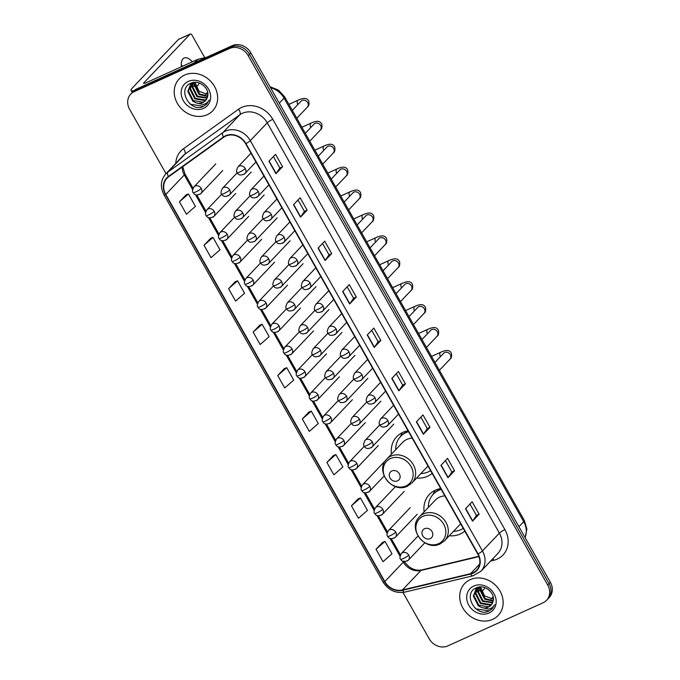 <?xml version="1.0" encoding="UTF-8"?>
<svg xmlns="http://www.w3.org/2000/svg" width="680" height="680" viewBox="0 0 680 680"><rect width="100%" height="100%" fill="white"/><g stroke="black" fill="none" stroke-linecap="round" stroke-linejoin="round"><path stroke-width="1.02" d="M440.716 488.554A25.543 22.142 -136.5 0 0 435.481 490.135A25.543 22.142 -136.5 0 0 429.369 494.471A25.543 22.142 -136.5 0 0 424.116 511.896M449.276 535.789A25.543 22.142 -136.5 0 0 460.292 533.987A25.543 22.142 -136.5 0 0 464.814 531.148M408.051 430.814A25.543 22.142 -136.5 0 0 402.815 432.395A25.543 22.142 -136.5 0 0 396.695 436.73A25.543 22.142 -136.5 0 0 391.45 454.155M416.611 478.048A25.543 22.142 -136.5 0 0 427.618 476.238A25.543 22.142 -136.5 0 0 432.14 473.408M402.968 592.45L429.173 638.766A14.459 12.529 -136.5 0 0 447.814 645.915L543.125 602.744A14.459 12.529 -136.5 0 0 546.584 600.287L549.227 597.508A14.459 12.529 -136.5 0 0 550.366 582.284L250.826 52.836A14.459 12.529 -136.5 0 0 232.186 45.696L136.875 88.859A14.459 12.529 -136.5 0 0 133.416 91.316L132.09 92.709A14.459 12.529 -136.5 0 1 135.558 90.253A14.459 12.529 -136.5 0 0 132.09 92.709L130.772 94.103A14.459 12.529 -136.5 0 0 129.633 109.327L166.022 173.646M546.584 600.287A14.459 12.529 -136.5 0 0 547.723 585.072L248.175 55.624A14.459 12.529 -136.5 0 0 229.534 48.484L230.86 47.09L135.558 90.253L230.86 47.09A14.459 12.529 -136.5 0 1 249.5 54.23A14.459 12.529 -136.5 0 0 230.86 47.09L232.186 45.696M547.723 585.072L549.049 583.678L249.5 54.23L549.049 583.678A14.459 12.529 -136.5 0 1 547.91 598.902A14.459 12.529 -136.5 0 0 549.049 583.678L550.366 582.284M184.688 75.029A23.128 20.052 -136.5 0 0 179.155 78.957A23.128 20.052 -136.5 0 0 179.486 106.53A23.128 20.052 -136.5 0 0 207.154 114.742A23.128 20.052 -136.5 0 0 212.695 110.814A23.128 20.052 -136.5 0 0 212.364 83.232A23.128 20.052 -136.5 0 0 184.688 75.029A23.128 20.052 -136.5 0 0 179.155 78.957A23.128 20.052 -136.5 0 0 179.486 106.53A23.128 20.052 -136.5 0 0 207.154 114.742A23.128 20.052 -136.5 0 0 212.695 110.814A23.128 20.052 -136.5 0 0 212.364 83.232A23.128 20.052 -136.5 0 0 184.688 75.029M470.194 579.658A23.128 20.052 -136.5 0 0 464.652 583.585A23.128 20.052 -136.5 0 0 464.992 611.159A23.128 20.052 -136.5 0 0 492.66 619.361A23.128 20.052 -136.5 0 0 498.202 615.442A23.128 20.052 -136.5 0 0 497.862 587.86A23.128 20.052 -136.5 0 0 470.194 579.658A23.128 20.052 -136.5 0 0 464.652 583.585A23.128 20.052 -136.5 0 0 464.992 611.159A23.128 20.052 -136.5 0 0 492.66 619.361A23.128 20.052 -136.5 0 0 498.202 615.442A23.128 20.052 -136.5 0 0 497.862 587.86A23.128 20.052 -136.5 0 0 470.194 579.658M225.734 136.102A15.419 13.37 43.5 0 1 245.616 143.718L477.768 554.038A15.419 13.37 43.5 0 1 476.552 570.274A15.419 13.37 43.5 0 1 470.594 573.665L402.433 589.968A15.419 13.37 43.5 0 1 384.812 581.578L165.784 194.446A15.419 13.37 43.5 0 1 166.999 178.211A15.419 13.37 43.5 0 1 168.657 176.774L223.695 137.275A15.419 13.37 43.5 0 1 225.734 136.102M225.548 135.77A15.81 13.702 -136.5 0 0 223.456 136.977L168.419 176.469A15.81 13.702 -136.5 0 0 165.478 194.59L384.498 581.715A15.81 13.702 -136.5 0 0 402.56 590.325L470.721 574.013A15.81 13.702 -136.5 0 0 478.074 553.902L245.93 143.582A15.81 13.702 -136.5 0 0 225.548 135.77M469.99 504.024L476.442 515.432L472.71 520.931A3.859 0.637 150.5 0 1 472.532 521.152L479.145 514.182L472.124 501.772L465.511 508.742L472.532 521.152M476.433 515.414L479.145 514.182M445.417 460.598L451.868 471.996L448.137 477.504A3.859 0.637 150.5 0 1 447.958 477.717L454.571 470.756L447.55 458.346L440.938 465.315L447.958 477.717M451.86 471.979L454.571 470.756M429.998 427.32L427.286 428.553L423.563 434.07A3.859 0.637 150.5 0 1 423.385 434.291L429.998 427.32L422.977 414.911L416.364 421.88L423.385 434.291M405.433 383.894L402.713 385.118L398.999 390.635A3.859 0.637 150.5 0 1 398.811 390.855L405.433 383.894L398.412 371.484L391.791 378.454L398.811 390.855M273.411 156.578L279.863 167.986L276.131 173.485A3.859 0.637 150.5 0 1 275.952 173.706L282.565 166.736L275.545 154.326L268.931 161.296L275.952 173.706M279.854 167.969L282.565 166.736M307.139 210.171L304.427 211.395L300.704 216.911A3.859 0.637 150.5 0 1 300.526 217.132L307.139 210.171L300.118 197.761L293.505 204.722L300.526 217.132M331.712 253.598L329.001 254.83L325.278 260.346A3.859 0.637 150.5 0 1 325.1 260.567L331.712 253.598L324.692 241.188L318.078 248.157L325.1 260.567M347.131 286.866L353.583 298.274L349.851 303.773A3.859 0.637 150.5 0 1 349.664 303.994L356.286 297.032L349.265 284.623L342.644 291.584L349.664 303.994M353.575 298.256L356.286 297.032M371.697 330.301L378.156 341.708L374.425 347.208A3.859 0.637 150.5 0 1 374.238 347.429L380.859 340.459L373.839 328.049L367.217 335.019L374.238 347.429M378.139 341.692L380.859 340.459M229.534 48.484L134.232 91.647A14.459 12.529 -136.5 0 0 130.772 94.103M333.506 455.481L326.868 462.417L333.888 474.827L342.865 466.947L335.852 454.537L333.421 455.523M358.079 498.916L351.441 505.852L358.462 518.254L367.438 510.383L360.417 497.973L357.995 498.95M382.653 542.342L376.014 549.279L383.036 561.688L392.012 553.809L384.99 541.399L382.568 542.385M259.794 325.193L253.155 332.12L260.176 344.53L269.152 336.651L262.131 324.25L259.709 325.227M235.221 281.758L228.582 288.694L235.603 301.104L244.579 293.225L237.558 280.815L235.135 281.792M210.647 238.331L204.008 245.259L211.03 257.669L220.005 249.79L212.984 237.388L210.562 238.365M186.073 194.896L179.435 201.832L186.456 214.243L195.432 206.363L188.419 193.953L185.988 194.93M308.933 412.054L302.302 418.982L309.324 431.392L318.3 423.512L311.278 411.111L308.848 412.089M277.729 375.555L284.75 387.966L293.726 380.086L286.705 367.676L284.274 368.653L277.729 375.555L286.705 367.676M329.01 254.847L322.558 243.44M304.436 211.412L297.984 200.005M402.721 385.135L396.27 373.736M427.295 428.57L420.844 417.163M253.155 332.12L262.131 324.25M228.582 288.694L237.558 280.815M204.008 245.259L212.984 237.388M179.435 201.832L188.419 193.953M302.302 418.982L311.278 411.111M326.868 462.417L335.852 454.537M351.441 505.852L360.417 497.973M376.014 549.279L384.99 541.399M207.604 96.543L199.061 94.495L194.123 84.779L194.42 82.433M207.697 96.076L199.58 93.942L194.642 84.227L194.837 82.322M207.077 98.201L196.953 96.704L192.015 86.989L192.865 83.053M207.238 97.809L197.481 96.152L192.542 86.436L193.231 82.875M206.304 99.62L204.731 100.529L194.854 98.915L189.916 89.199L191.531 83.886M191.751 83.572L192.491 82.688M206.516 99.288L205.258 99.968L195.381 98.362L190.442 88.647L191.845 83.657M192.057 83.334L192.576 82.628M196.01 102.85A10.889 9.443 -136.5 0 0 202.869 102.493A10.889 9.443 -136.5 0 0 205.479 100.64A10.889 9.443 -136.5 0 0 207.655 96.271C209.873 88.153 198.823 79.39 191.123 83.096C176.783 88.417 189.448 112.2 202.674 106.811L206.737 104.116L209.177 100.045C207.885 102.425 205.862 103.904 203.099 104.474L196.01 102.85L192.755 101.133L187.816 91.409L190.383 84.898L194.769 82.331M205.564 100.547L203.158 102.187L193.281 100.581L188.343 90.856L190.655 84.626M190.383 84.898L193.494 82.45M207.868 94.579L199.002 91.239L194.956 82.322M188.292 81.396A15.708 13.617 -136.5 0 0 183.294 100.606A15.708 13.617 -136.5 0 0 203.549 108.366A15.708 13.617 -136.5 0 0 208.556 89.165A15.708 13.617 -136.5 0 0 188.292 81.396M206.814 104.048L203.583 106.275L190.595 104.286L189.703 103.581M181.262 64.931A15.419 7.25 -114.4 0 1 182.537 66.24M192.372 61.786A15.419 7.25 65.6 0 0 184.059 58.038A15.419 7.25 65.6 0 0 181.398 66.759M134.232 90.542A19.278 3.188 150.5 0 1 131.061 90.457A19.278 3.188 150.5 0 1 132.345 87.984L178.492 39.389A2.405 1.131 -114.4 0 1 178.67 39.261A2.405 1.131 -114.4 0 1 178.882 39.219M204.765 57.681L192.117 35.326A2.405 1.131 65.6 0 0 190.29 34A2.405 1.131 65.6 0 0 190.119 34.127L143.964 82.722A4.819 0.799 -29.5 0 0 143.642 83.343A4.819 0.799 -29.5 0 0 146.183 82.713L197.54 59.449A2.405 2.091 43.5 0 1 197.897 59.33L206.78 57.205M190.383 84.243A15.419 7.25 65.6 0 0 190.74 84.532A15.419 7.25 65.6 0 0 191.02 84.745M191.216 84.889A15.419 7.25 65.6 0 0 192.143 85.484M192.746 85.808A15.419 7.25 65.6 0 0 194.216 86.326M194.845 86.428A15.419 7.25 65.6 0 0 196.783 86.13A15.419 7.25 65.6 0 0 199.172 82.985M207.655 92.225L205.479 94.511M397.511 480.879A5.78 5.015 -136.5 0 0 399.355 473.815A5.78 5.015 -136.5 0 0 391.892 470.951A5.78 5.015 -136.5 0 0 390.056 478.023A5.78 5.015 -136.5 0 0 397.511 480.879M412.199 438.158A17.349 15.037 -136.5 0 0 406.793 439.433A17.349 15.037 -136.5 0 0 402.637 442.374L386.784 459.068A17.349 15.037 -136.5 0 1 390.932 456.127A17.349 15.037 -136.5 0 1 411.689 462.281A17.349 15.037 -136.5 0 1 411.935 482.962L427.796 466.267A17.349 15.037 -136.5 0 0 427.992 466.063M420.869 473.56A22.89 19.839 -136.5 0 0 428.315 471.877A22.89 19.839 -136.5 0 0 430.584 470.645M408.536 431.673A22.89 19.839 -136.5 0 0 406.087 432.582A22.89 19.839 -136.5 0 0 400.605 436.466A22.89 19.839 -136.5 0 0 395.709 449.667M408.306 431.264A22.89 19.839 -136.5 0 0 406.75 431.885A22.89 19.839 -136.5 0 0 401.268 435.769L400.605 436.466M402.381 432.599L400.163 436.951L402.288 432.726A25.058 21.726 43.5 0 1 402.348 432.616M407.005 431.774L406.623 431.103M430.185 538.628A5.78 5.015 -136.5 0 0 432.021 531.556A5.78 5.015 -136.5 0 0 424.567 528.7A5.78 5.015 -136.5 0 0 422.722 535.763A5.78 5.015 -136.5 0 0 430.185 538.628M444.873 495.898A17.349 15.037 -136.5 0 0 439.458 497.173A17.349 15.037 -136.5 0 0 435.31 500.114L419.45 516.808A17.349 15.037 -136.5 0 1 423.606 513.867A17.349 15.037 -136.5 0 1 444.354 520.021A17.349 15.037 -136.5 0 1 444.61 540.702L460.462 524.008A17.349 15.037 -136.5 0 0 460.658 523.804M453.535 531.301A22.89 19.839 -136.5 0 0 460.989 529.618A22.89 19.839 -136.5 0 0 463.25 528.394M441.201 489.421A22.89 19.839 -136.5 0 0 438.753 490.322A22.89 19.839 -136.5 0 0 433.271 494.207A22.89 19.839 -136.5 0 0 428.375 507.408M440.971 489.005A22.89 19.839 -136.5 0 0 439.416 489.625A22.89 19.839 -136.5 0 0 433.933 493.51L433.271 494.207M435.047 490.339L432.837 494.692L434.962 490.467A25.058 21.726 43.5 0 1 435.013 490.356M439.671 489.515L439.297 488.844M475.889 588.871A15.419 7.25 65.6 0 0 476.238 589.16A15.419 7.25 65.6 0 0 476.519 589.373M476.714 589.517A15.419 7.25 65.6 0 0 477.649 590.112M478.252 590.435A15.419 7.25 65.6 0 0 479.714 590.954M480.352 591.056A15.419 7.25 65.6 0 0 482.29 590.759A15.419 7.25 65.6 0 0 484.679 587.613M493.162 596.853L490.986 599.139M493.111 601.171L484.56 599.123L479.621 589.407L479.918 587.053M493.204 600.703L485.087 598.57L480.148 588.854L480.344 586.95M492.583 602.828L482.46 601.332L477.521 591.617L478.371 587.682M492.737 602.438L482.987 600.78L478.048 591.064L478.737 587.503M491.802 604.248L490.238 605.149L480.361 603.542L475.422 593.827L477.037 588.514M477.258 588.192L477.989 587.316M492.022 603.917L490.764 604.596L480.887 602.99L475.949 593.274L477.351 588.285M477.555 587.953L478.083 587.256M481.508 607.478A10.889 9.443 -136.5 0 0 488.376 607.112A10.889 9.443 -136.5 0 0 490.977 605.268A10.889 9.443 -136.5 0 0 493.162 600.899C495.38 592.781 484.33 584.018 476.629 587.724C462.281 593.037 474.954 616.828 488.172 611.431L492.243 608.744L494.675 604.673C493.391 607.053 491.368 608.532 488.606 609.101L481.508 607.478L478.261 605.752L473.322 596.037L475.889 589.526L480.275 586.959M491.07 605.174L488.665 606.815L478.788 605.2L473.85 595.485L476.162 589.254M475.889 589.526L479 587.078M493.374 599.207L484.5 595.858L480.462 586.95M473.798 586.024A15.708 13.617 -136.5 0 0 468.8 605.234A15.708 13.617 -136.5 0 0 489.056 612.994A15.708 13.617 -136.5 0 0 494.062 593.793A15.708 13.617 -136.5 0 0 473.798 586.024M492.312 608.677L489.09 610.895L476.102 608.914L475.21 608.209M525.071 537.557A19.278 16.711 -136.5 0 0 523.702 521.696L284.061 98.141A19.278 16.711 -136.5 0 0 270.589 87.763M279.293 103.165L284.061 98.141A9.639 1.598 -29.5 0 0 284.699 96.909L524.34 520.463L526.873 529.065L525.147 537.702M136.875 88.859L134.232 91.647M250.826 52.836L248.175 55.624M524.34 520.463A9.639 1.598 -29.5 0 1 523.702 521.696L518.933 526.719M175.755 163.395A24.098 20.884 43.5 0 1 183.481 148.742L238.519 109.242A24.098 20.884 43.5 0 1 272.774 119.314L504.917 529.635A4.819 0.799 -29.5 0 0 499.392 533.129L267.249 122.808A19.278 16.711 -136.5 0 0 242.386 113.279A19.278 16.711 -136.5 0 0 239.836 114.75L184.798 154.249A19.278 16.711 -136.5 0 0 182.733 156.052L165.793 173.885A19.278 16.711 43.5 0 1 167.858 172.091A4.819 2.372 54.3 0 0 168.419 176.469M504.917 529.635A24.098 20.884 43.5 0 1 497.25 559.087A24.098 20.884 43.5 0 1 493.706 560.294L490.646 561.025M497.87 553.418A19.278 16.711 -136.5 0 0 499.392 533.129L482.452 550.962A19.278 16.711 43.5 0 1 480.93 571.26L497.87 553.418M183.481 148.742A4.819 2.372 -125.7 0 1 184.798 154.249L167.858 172.091L222.895 132.591A19.278 16.711 43.5 0 1 225.446 131.121A19.278 16.711 43.5 0 1 250.308 140.641A4.819 0.799 150.5 0 1 245.93 143.582M223.456 136.977A4.819 2.372 54.3 0 1 222.895 132.591L239.836 114.75A4.819 2.372 -125.7 0 0 238.519 109.242M165.793 173.885C160.624 180.038 160.012 187.008 163.956 194.803A4.819 0.799 -29.5 0 0 165.478 194.59M384.498 581.715A4.819 0.799 150.5 0 1 382.976 581.927C388.356 590.215 395.632 593.615 404.812 592.11L472.974 575.807L480.93 571.26M402.56 590.325A4.819 2.091 76.5 0 0 404.812 592.11M470.721 574.013A4.819 2.091 76.5 0 0 472.974 575.807M478.074 553.902A4.819 0.799 -29.5 0 0 482.452 550.962L250.308 140.641L267.249 122.808A4.819 0.799 -29.5 0 1 272.774 119.314M492.898 558.663A4.819 2.091 -103.5 0 1 493.706 560.294M384.812 581.578L403.342 562.071A15.419 13.37 -136.5 0 0 420.954 570.461L478.941 556.588M402.433 589.968L420.954 570.461A8.67 3.765 -103.5 0 1 421.88 569.908L478.822 556.283M470.594 573.665L479.629 564.154M182.231 167.033A15.419 13.37 -136.5 0 0 184.314 174.939L192.619 189.626M165.784 194.446L184.314 174.939A8.67 1.436 -29.5 0 0 184.892 173.825L193.026 188.207M195.449 194.624L205.589 212.543M208.411 217.532L218.552 235.458M221.374 240.448L231.514 258.375M234.345 263.364L244.477 281.291M247.307 286.28L257.448 304.198M260.27 309.196L270.411 327.114M273.232 332.112L283.373 350.03M286.203 355.028L296.335 372.946M299.166 377.944L309.306 395.862M312.128 400.851L322.269 418.778M325.091 423.767L335.231 441.694M338.062 446.683L348.194 464.61M351.024 469.6L361.165 487.517M363.987 492.515L374.127 510.433M376.95 515.432L387.09 533.35M389.921 538.347L400.052 556.265M402.883 561.263L403.342 562.071A8.67 1.436 -29.5 0 0 403.758 561.553M374.425 347.208L367.412 334.815M349.851 303.773L342.839 291.389M325.278 260.346L318.265 247.953M300.704 216.911L293.692 204.527M276.131 173.485L269.127 161.092M398.999 390.635L391.986 378.25M423.563 434.07L416.559 421.676M448.137 477.504L441.125 465.112M472.71 520.931L465.698 508.538M144.339 83.385L143.964 82.722M194.31 62.849L197.54 59.449M190.119 34.127L178.492 39.389M197.897 59.33L194.726 62.662M405.926 485.928A15.938 13.812 -136.5 0 0 411 466.446A15.938 13.812 -136.5 0 0 390.447 458.567A15.938 13.812 -136.5 0 0 385.381 478.048A15.938 13.812 -136.5 0 0 405.926 485.928M438.6 543.668A15.938 13.812 -136.5 0 0 443.675 524.187A15.938 13.812 -136.5 0 0 423.122 516.307A15.938 13.812 -136.5 0 0 418.047 535.798A15.938 13.812 -136.5 0 0 438.6 543.668M245.284 168.53A4.819 4.173 -136.5 0 0 239.071 166.149A4.819 4.173 -136.5 0 0 237.924 166.965C236.343 170.195 236.113 172.1 237.218 172.652A4.819 0.799 -29.5 0 0 239.759 172.023A4.819 0.799 150.5 0 0 245.284 168.53A4.819 4.173 -136.5 0 1 244.91 173.604C241.145 175.729 238.578 175.415 237.218 172.652M296.795 118.269L307.351 107.151A4.335 3.757 -136.5 0 0 307.819 102.825A4.335 3.757 -136.5 0 0 302.107 100.445A4.335 3.757 -136.5 0 0 301.061 101.175L301.113 101.124M297.755 104.66A4.335 2.04 -114.4 0 1 297.984 100.24C305.609 96.755 307.462 98.957 308.762 101.048C309.324 104.227 308.856 106.267 307.351 107.151M243.754 174.42A4.819 4.173 -136.5 0 0 244.91 173.604L255.944 161.976M258.255 191.445A4.819 4.173 -136.5 0 0 252.042 189.057A4.819 4.173 -136.5 0 0 250.886 189.881C249.314 193.112 249.075 195.016 250.18 195.568A4.819 0.799 -29.5 0 0 252.722 194.939A4.819 0.799 150.5 0 0 258.255 191.445A4.819 4.173 -136.5 0 1 257.873 196.52C254.107 198.636 251.541 198.322 250.18 195.568M309.757 141.185L320.322 130.067A4.335 3.757 -136.5 0 0 320.79 125.732A4.335 3.757 -136.5 0 0 315.07 123.352A4.335 3.757 -136.5 0 0 314.032 124.092L314.075 124.041M310.718 127.576A4.335 2.04 -114.4 0 1 310.947 123.156C318.572 119.671 320.425 121.865 321.725 123.964C322.286 127.143 321.819 129.183 320.322 130.067M256.717 197.336A4.819 4.173 -136.5 0 0 257.873 196.52L268.914 184.892M271.218 214.362A4.819 4.173 -136.5 0 0 265.004 211.973A4.819 4.173 -136.5 0 0 263.849 212.797C262.276 216.028 262.038 217.923 263.151 218.484A4.819 0.799 -29.5 0 0 265.693 217.855A4.819 0.799 150.5 0 0 271.218 214.362A4.819 4.173 -136.5 0 1 270.835 219.427C267.07 221.552 264.512 221.238 263.151 218.484M322.719 164.101L333.285 152.983A4.335 3.757 -136.5 0 0 333.752 148.648A4.335 3.757 -136.5 0 0 328.032 146.268A4.335 3.757 -136.5 0 0 326.995 147.007L327.037 146.956M323.688 150.493A4.335 2.04 -114.4 0 1 323.909 146.072C331.543 142.588 333.387 144.781 334.688 146.88C335.249 150.059 334.781 152.09 333.285 152.983M269.679 220.252A4.819 4.173 -136.5 0 0 270.835 219.427L281.877 207.808M284.18 237.269A4.819 4.173 -136.5 0 0 277.967 234.889A4.819 4.173 -136.5 0 0 276.811 235.705C275.238 238.944 275.009 240.839 276.114 241.4A4.819 0.799 -29.5 0 0 278.655 240.771A4.819 0.799 150.5 0 0 284.18 237.269A4.819 4.173 -136.5 0 1 283.806 242.344C280.032 244.469 277.474 244.154 276.114 241.4M335.682 187.017L346.248 175.899A4.335 3.757 -136.5 0 0 346.715 171.564A4.335 3.757 -136.5 0 0 340.995 169.184A4.335 3.757 -136.5 0 0 339.957 169.923L340.008 169.873M336.651 173.408A4.335 2.04 -114.4 0 1 336.872 168.98C344.505 165.504 346.35 167.696 347.659 169.796C348.219 172.975 347.752 175.006 346.248 175.899M282.65 243.159A4.819 4.173 -136.5 0 0 283.806 242.344L294.839 230.724M297.143 260.185A4.819 4.173 -136.5 0 0 290.929 257.805A4.819 4.173 -136.5 0 0 289.782 258.621C288.201 261.859 287.971 263.755 289.076 264.316A4.819 0.799 -29.5 0 0 291.618 263.687A4.819 0.799 150.5 0 0 297.143 260.185A4.819 4.173 -136.5 0 1 296.769 265.26C293.003 267.385 290.436 267.07 289.076 264.316M348.653 209.933L359.21 198.806A4.335 3.757 -136.5 0 0 359.677 194.48A4.335 3.757 -136.5 0 0 353.966 192.1A4.335 3.757 -136.5 0 0 352.92 192.839L352.971 192.788M349.613 196.325A4.335 2.04 -114.4 0 1 349.843 191.896C357.467 188.419 359.32 190.612 360.621 192.712C361.182 195.891 360.714 197.922 359.21 198.806M295.613 266.075A4.819 4.173 -136.5 0 0 296.769 265.26L307.802 253.64M310.114 283.101A4.819 4.173 -136.5 0 0 303.9 280.721A4.819 4.173 -136.5 0 0 302.745 281.537C301.172 284.775 300.934 286.671 302.048 287.232A4.819 0.799 -29.5 0 0 304.58 286.603A4.819 0.799 150.5 0 0 310.114 283.101A4.819 4.173 -136.5 0 1 309.731 288.175C305.966 290.3 303.399 289.986 302.048 287.232M361.615 232.849L372.181 221.723A4.335 3.757 -136.5 0 0 372.649 217.396A4.335 3.757 -136.5 0 0 366.928 215.016A4.335 3.757 -136.5 0 0 365.891 215.756L365.933 215.704M362.576 219.24A4.335 2.04 -114.4 0 1 362.805 214.812C370.43 211.327 372.283 213.529 373.583 215.628C374.144 218.807 373.677 220.838 372.181 221.723M308.575 288.991A4.819 4.173 -136.5 0 0 309.731 288.175L320.773 276.556M323.076 306.017A4.819 4.173 -136.5 0 0 316.863 303.637A4.819 4.173 -136.5 0 0 315.707 304.453C314.135 307.692 313.897 309.587 315.01 310.148A4.819 0.799 -29.5 0 0 317.551 309.51A4.819 0.799 150.5 0 0 323.076 306.017A4.819 4.173 -136.5 0 1 322.694 311.091C318.928 313.216 316.37 312.902 315.01 310.148M374.578 255.765L385.144 244.638A4.335 3.757 -136.5 0 0 385.611 240.312A4.335 3.757 -136.5 0 0 379.89 237.932A4.335 3.757 -136.5 0 0 378.853 238.663L378.896 238.621M375.547 242.148A4.335 2.04 -114.4 0 1 375.768 237.728C383.401 234.243 385.245 236.445 386.546 238.544C387.115 241.723 386.639 243.754 385.144 244.638M321.547 311.907A4.819 4.173 -136.5 0 0 322.694 311.091L333.736 299.472M336.039 328.933A4.819 4.173 -136.5 0 0 329.825 326.553A4.819 4.173 -136.5 0 0 328.67 327.369C327.097 330.607 326.868 332.503 327.973 333.064A4.819 0.799 -29.5 0 0 330.514 332.426A4.819 0.799 150.5 0 0 336.039 328.933A4.819 4.173 -136.5 0 1 335.665 334.007C331.891 336.132 329.332 335.818 327.973 333.064M387.541 278.681L398.106 267.554A4.335 3.757 -136.5 0 0 398.574 263.228A4.335 3.757 -136.5 0 0 392.853 260.848A4.335 3.757 -136.5 0 0 391.816 261.579L391.867 261.536M388.51 265.064A4.335 2.04 -114.4 0 1 388.73 260.644C396.363 257.159 398.208 259.361 399.517 261.46C400.078 264.639 399.611 266.671 398.106 267.554M334.509 334.824A4.819 4.173 -136.5 0 0 335.665 334.007L346.698 322.379M349.01 351.849A4.819 4.173 -136.5 0 0 342.788 349.469A4.819 4.173 -136.5 0 0 341.64 350.285C340.059 353.524 339.83 355.419 340.935 355.971A4.819 0.799 -29.5 0 0 343.476 355.342A4.819 0.799 150.5 0 0 349.01 351.849A4.819 4.173 -136.5 0 1 348.627 356.923C344.862 359.048 342.295 358.734 340.935 355.971M400.512 301.597L411.069 290.471A4.335 3.757 -136.5 0 0 411.536 286.144A4.335 3.757 -136.5 0 0 405.824 283.764A4.335 3.757 -136.5 0 0 404.778 284.495L404.829 284.452M401.472 287.98A4.335 2.04 -114.4 0 1 401.701 283.56C409.326 280.075 411.179 282.276 412.479 284.368C413.041 287.555 412.573 289.587 411.069 290.471M347.471 357.74A4.819 4.173 -136.5 0 0 348.627 356.923L359.661 345.296M361.973 374.765A4.819 4.173 -136.5 0 0 355.759 372.385A4.819 4.173 -136.5 0 0 354.603 373.201C353.03 376.431 352.793 378.335 353.906 378.887A4.819 0.799 -29.5 0 0 356.439 378.258A4.819 0.799 150.5 0 0 361.973 374.765A4.819 4.173 -136.5 0 1 361.59 379.839C357.825 381.964 355.257 381.642 353.906 378.887M413.474 324.504L424.039 313.387A4.335 3.757 -136.5 0 0 424.507 309.06A4.335 3.757 -136.5 0 0 418.786 306.68A4.335 3.757 -136.5 0 0 417.75 307.411L417.792 307.36M414.434 310.896A4.335 2.04 -114.4 0 1 414.664 306.476C422.288 302.991 424.142 305.184 425.442 307.284C426.003 310.462 425.536 312.502 424.039 313.387M360.434 380.655A4.819 4.173 -136.5 0 0 361.59 379.839L372.631 368.212M374.935 397.681A4.819 4.173 -136.5 0 0 368.721 395.293A4.819 4.173 -136.5 0 0 367.565 396.117C365.993 399.347 365.755 401.243 366.868 401.803A4.819 0.799 -29.5 0 0 369.41 401.175A4.819 0.799 150.5 0 0 374.935 397.681A4.819 4.173 -136.5 0 1 374.552 402.747C370.787 404.872 368.228 404.558 366.868 401.803M426.436 347.421L437.002 336.302A4.335 3.757 -136.5 0 0 437.469 331.967A4.335 3.757 -136.5 0 0 431.749 329.587A4.335 3.757 -136.5 0 0 430.712 330.327L430.763 330.276M427.405 333.812A4.335 2.04 -114.4 0 1 427.626 329.392C435.26 325.907 437.104 328.1 438.404 330.2C438.974 333.378 438.498 335.41 437.002 336.302M373.405 403.572A4.819 4.173 -136.5 0 0 374.552 402.747L385.594 391.127M387.898 420.589A4.819 4.173 -136.5 0 0 381.684 418.208A4.819 4.173 -136.5 0 0 380.528 419.033C378.955 422.263 378.726 424.159 379.831 424.719A4.819 0.799 -29.5 0 0 382.373 424.091A4.819 0.799 150.5 0 0 387.898 420.589A4.819 4.173 -136.5 0 1 387.524 425.663C383.75 427.788 381.191 427.474 379.831 424.719M439.399 370.337L449.964 359.219A4.335 3.757 -136.5 0 0 450.432 354.883A4.335 3.757 -136.5 0 0 444.712 352.503A4.335 3.757 -136.5 0 0 443.675 353.243L443.725 353.192M440.368 356.728A4.335 2.04 -114.4 0 1 440.589 352.308C448.222 348.823 450.067 351.016 451.375 353.115C451.937 356.295 451.469 358.326 449.964 359.219M386.368 426.488A4.819 4.173 -136.5 0 0 387.524 425.663L398.556 414.043M229.763 189.95A4.819 4.173 -136.5 0 0 223.55 187.569A4.819 4.173 -136.5 0 0 222.394 188.385C220.822 191.624 220.592 193.519 221.697 194.081A4.819 0.799 -29.5 0 0 224.238 193.452A4.819 0.799 150.5 0 0 229.763 189.95A4.819 4.173 -136.5 0 1 229.389 195.024C225.615 197.149 223.057 196.834 221.697 194.081M228.233 195.84A4.819 4.173 -136.5 0 0 229.389 195.024L251.218 172.031M242.726 212.865A4.819 4.173 -136.5 0 0 236.512 210.486A4.819 4.173 -136.5 0 0 235.365 211.302C233.784 214.54 233.554 216.435 234.659 216.996A4.819 0.799 -29.5 0 0 237.201 216.368A4.819 0.799 150.5 0 0 242.726 212.865A4.819 4.173 -136.5 0 1 242.352 217.94C238.587 220.065 236.019 219.75 234.659 216.996M241.196 218.756A4.819 4.173 -136.5 0 0 242.352 217.94L264.188 194.947M255.697 235.781A4.819 4.173 -136.5 0 0 249.483 233.401A4.819 4.173 -136.5 0 0 248.327 234.218C246.755 237.456 246.517 239.351 247.63 239.912A4.819 0.799 -29.5 0 0 250.163 239.275A4.819 0.799 150.5 0 0 255.697 235.781A4.819 4.173 -136.5 0 1 255.315 240.856C251.549 242.981 248.982 242.667 247.63 239.912M254.158 241.672A4.819 4.173 -136.5 0 0 255.315 240.856L277.151 217.863M268.659 258.697A4.819 4.173 -136.5 0 0 262.446 256.317A4.819 4.173 -136.5 0 0 261.29 257.133C259.718 260.372 259.479 262.267 260.593 262.828A4.819 0.799 -29.5 0 0 263.135 262.191A4.819 0.799 150.5 0 0 268.659 258.697A4.819 4.173 -136.5 0 1 268.277 263.772C264.512 265.897 261.953 265.582 260.593 262.828M267.129 264.588A4.819 4.173 -136.5 0 0 268.277 263.772L290.113 240.779M281.622 281.613A4.819 4.173 -136.5 0 0 275.409 279.233A4.819 4.173 -136.5 0 0 274.252 280.05C272.68 283.288 272.45 285.183 273.555 285.736A4.819 0.799 -29.5 0 0 276.097 285.107A4.819 0.799 150.5 0 0 281.622 281.613A4.819 4.173 -136.5 0 1 281.248 286.688C277.474 288.813 274.916 288.499 273.555 285.736M280.092 287.504A4.819 4.173 -136.5 0 0 281.248 286.688L303.084 263.695M294.593 304.529A4.819 4.173 -136.5 0 0 288.371 302.149A4.819 4.173 -136.5 0 0 287.224 302.966C285.642 306.195 285.413 308.1 286.518 308.652A4.819 0.799 -29.5 0 0 289.06 308.023A4.819 0.799 150.5 0 0 294.593 304.529A4.819 4.173 -136.5 0 1 294.21 309.604C290.445 311.729 287.878 311.406 286.518 308.652M293.054 310.42A4.819 4.173 -136.5 0 0 294.21 309.604L316.047 286.611M307.555 327.445A4.819 4.173 -136.5 0 0 301.342 325.057A4.819 4.173 -136.5 0 0 300.186 325.881C298.613 329.111 298.375 331.015 299.489 331.568A4.819 0.799 -29.5 0 0 302.022 330.939A4.819 0.799 150.5 0 0 307.555 327.445A4.819 4.173 -136.5 0 1 307.173 332.512C303.407 334.637 300.841 334.322 299.489 331.568M306.017 333.336A4.819 4.173 -136.5 0 0 307.173 332.512L329.01 309.527M320.518 350.361A4.819 4.173 -136.5 0 0 314.304 347.973A4.819 4.173 -136.5 0 0 313.149 348.798C311.576 352.027 311.338 353.923 312.451 354.484A4.819 0.799 -29.5 0 0 314.993 353.855A4.819 0.799 150.5 0 0 320.518 350.361A4.819 4.173 -136.5 0 1 320.135 355.427C316.37 357.552 313.811 357.238 312.451 354.484M318.988 356.252A4.819 4.173 -136.5 0 0 320.135 355.427L341.972 332.435M333.48 373.269A4.819 4.173 -136.5 0 0 327.267 370.889A4.819 4.173 -136.5 0 0 326.111 371.705C324.538 374.944 324.309 376.839 325.414 377.4A4.819 0.799 -29.5 0 0 327.955 376.771A4.819 0.799 150.5 0 0 333.48 373.269A4.819 4.173 -136.5 0 1 333.106 378.344C329.341 380.469 326.774 380.154 325.414 377.4M331.95 379.159A4.819 4.173 -136.5 0 0 333.106 378.344L354.943 355.351M346.451 396.185A4.819 4.173 -136.5 0 0 340.229 393.805A4.819 4.173 -136.5 0 0 339.082 394.621C337.501 397.859 337.272 399.755 338.376 400.316A4.819 0.799 -29.5 0 0 340.918 399.687A4.819 0.799 150.5 0 0 346.451 396.185A4.819 4.173 -136.5 0 1 346.069 401.26C342.303 403.385 339.736 403.07 338.376 400.316M344.913 402.075A4.819 4.173 -136.5 0 0 346.069 401.26L367.905 378.267M359.414 419.101A4.819 4.173 -136.5 0 0 353.2 416.721A4.819 4.173 -136.5 0 0 352.045 417.537C350.472 420.775 350.234 422.671 351.348 423.232A4.819 0.799 -29.5 0 0 353.88 422.603A4.819 0.799 150.5 0 0 359.414 419.101A4.819 4.173 -136.5 0 1 359.031 424.175C355.266 426.3 352.707 425.986 351.348 423.232M357.875 424.991A4.819 4.173 -136.5 0 0 359.031 424.175L380.868 401.183M372.376 442.017A4.819 4.173 -136.5 0 0 366.163 439.637A4.819 4.173 -136.5 0 0 365.007 440.453C363.434 443.692 363.205 445.587 364.31 446.148A4.819 0.799 -29.5 0 0 366.851 445.51A4.819 0.799 150.5 0 0 372.376 442.017A4.819 4.173 -136.5 0 1 371.994 447.091C368.228 449.216 365.67 448.902 364.31 446.148M370.846 447.908A4.819 4.173 -136.5 0 0 371.994 447.091L393.83 424.099M201.28 188.462A4.819 4.173 -136.5 0 0 195.066 186.082A4.819 4.173 -136.5 0 0 193.91 186.898C192.338 190.136 192.1 192.032 193.214 192.593A4.819 0.799 -29.5 0 0 195.746 191.956A4.819 0.799 150.5 0 0 201.28 188.462A4.819 4.173 -136.5 0 1 200.897 193.536C197.132 195.661 194.565 195.347 193.214 192.593M199.742 194.352A4.819 4.173 -136.5 0 0 200.897 193.536L222.734 170.544M214.243 211.378A4.819 4.173 -136.5 0 0 208.029 208.998A4.819 4.173 -136.5 0 0 206.873 209.814C205.3 213.053 205.062 214.948 206.176 215.5A4.819 0.799 -29.5 0 0 208.718 214.871A4.819 0.799 150.5 0 0 214.243 211.378A4.819 4.173 -136.5 0 1 213.86 216.452C210.094 218.577 207.536 218.263 206.176 215.5M212.713 217.269A4.819 4.173 -136.5 0 0 213.86 216.452L235.697 193.46M227.205 234.294A4.819 4.173 -136.5 0 0 220.992 231.914A4.819 4.173 -136.5 0 0 219.835 232.73C218.263 235.96 218.033 237.864 219.138 238.417A4.819 0.799 -29.5 0 0 221.68 237.787A4.819 0.799 150.5 0 0 227.205 234.294A4.819 4.173 -136.5 0 1 226.831 239.369C223.057 241.494 220.499 241.179 219.138 238.417M225.675 240.184A4.819 4.173 -136.5 0 0 226.831 239.369L248.667 216.376M240.176 257.21A4.819 4.173 -136.5 0 0 233.954 254.822A4.819 4.173 -136.5 0 0 232.806 255.646C231.225 258.876 230.996 260.78 232.101 261.332A4.819 0.799 -29.5 0 0 234.643 260.703A4.819 0.799 150.5 0 0 240.176 257.21A4.819 4.173 -136.5 0 1 239.793 262.284C236.028 264.401 233.461 264.087 232.101 261.332M238.637 263.1A4.819 4.173 -136.5 0 0 239.793 262.284L261.63 239.292M253.138 280.126A4.819 4.173 -136.5 0 0 246.925 277.738A4.819 4.173 -136.5 0 0 245.769 278.562C244.197 281.792 243.958 283.688 245.072 284.249A4.819 0.799 -29.5 0 0 247.605 283.62A4.819 0.799 150.5 0 0 253.138 280.126A4.819 4.173 -136.5 0 1 252.756 285.192C248.99 287.317 246.432 287.002 245.072 284.249M251.6 286.017A4.819 4.173 -136.5 0 0 252.756 285.192L274.593 262.2M266.101 303.034A4.819 4.173 -136.5 0 0 259.887 300.653A4.819 4.173 -136.5 0 0 258.731 301.469C257.159 304.708 256.929 306.603 258.034 307.164A4.819 0.799 -29.5 0 0 260.576 306.536A4.819 0.799 150.5 0 0 266.101 303.034A4.819 4.173 -136.5 0 1 265.719 308.108C261.953 310.233 259.394 309.918 258.034 307.164M264.571 308.924A4.819 4.173 -136.5 0 0 265.719 308.108L287.555 285.115M279.063 325.95A4.819 4.173 -136.5 0 0 272.85 323.57A4.819 4.173 -136.5 0 0 271.694 324.385C270.122 327.624 269.892 329.519 270.997 330.08A4.819 0.799 -29.5 0 0 273.538 329.451A4.819 0.799 150.5 0 0 279.063 325.95A4.819 4.173 -136.5 0 1 278.69 331.024C274.924 333.149 272.357 332.834 270.997 330.08M277.534 331.84A4.819 4.173 -136.5 0 0 278.69 331.024L300.526 308.031M292.034 348.865A4.819 4.173 -136.5 0 0 285.812 346.486A4.819 4.173 -136.5 0 0 284.665 347.301C283.084 350.54 282.854 352.435 283.959 352.997A4.819 0.799 -29.5 0 0 286.501 352.368A4.819 0.799 150.5 0 0 292.034 348.865A4.819 4.173 -136.5 0 1 291.652 353.94C287.887 356.065 285.32 355.75 283.959 352.997M290.496 354.756A4.819 4.173 -136.5 0 0 291.652 353.94L313.488 330.947M304.997 371.781A4.819 4.173 -136.5 0 0 298.784 369.401A4.819 4.173 -136.5 0 0 297.627 370.217C296.055 373.456 295.817 375.351 296.93 375.912A4.819 0.799 -29.5 0 0 299.464 375.275A4.819 0.799 150.5 0 0 304.997 371.781A4.819 4.173 -136.5 0 1 304.615 376.856C300.849 378.981 298.291 378.666 296.93 375.912M303.458 377.672A4.819 4.173 -136.5 0 0 304.615 376.856L326.451 353.863M317.959 394.697A4.819 4.173 -136.5 0 0 311.746 392.317A4.819 4.173 -136.5 0 0 310.59 393.133C309.017 396.372 308.788 398.267 309.893 398.828A4.819 0.799 -29.5 0 0 312.435 398.191A4.819 0.799 150.5 0 0 317.959 394.697A4.819 4.173 -136.5 0 1 317.577 399.772C313.811 401.897 311.253 401.582 309.893 398.828M316.429 400.588A4.819 4.173 -136.5 0 0 317.577 399.772L339.413 376.779M330.922 417.613A4.819 4.173 -136.5 0 0 324.708 415.233A4.819 4.173 -136.5 0 0 323.552 416.05C321.98 419.288 321.75 421.183 322.856 421.736A4.819 0.799 -29.5 0 0 325.397 421.107A4.819 0.799 150.5 0 0 330.922 417.613A4.819 4.173 -136.5 0 1 330.548 422.688C326.782 424.813 324.216 424.499 322.856 421.736M329.392 423.504A4.819 4.173 -136.5 0 0 330.548 422.688L352.385 399.695M343.893 440.529A4.819 4.173 -136.5 0 0 337.679 438.149A4.819 4.173 -136.5 0 0 336.524 438.965C334.951 442.195 334.713 444.1 335.818 444.652A4.819 0.799 -29.5 0 0 338.359 444.023A4.819 0.799 150.5 0 0 343.893 440.529A4.819 4.173 -136.5 0 1 343.51 445.604C339.745 447.729 337.178 447.406 335.818 444.652M342.354 446.42A4.819 4.173 -136.5 0 0 343.51 445.604L365.347 422.611M356.855 463.445A4.819 4.173 -136.5 0 0 350.642 461.057A4.819 4.173 -136.5 0 0 349.486 461.881C347.913 465.112 347.675 467.007 348.789 467.568A4.819 0.799 -29.5 0 0 351.322 466.939A4.819 0.799 150.5 0 0 356.855 463.445A4.819 4.173 -136.5 0 1 356.473 468.512C352.707 470.637 350.149 470.322 348.789 467.568M355.317 469.336A4.819 4.173 -136.5 0 0 356.473 468.512L378.309 445.527M369.818 486.362A4.819 4.173 -136.5 0 0 363.604 483.973A4.819 4.173 -136.5 0 0 362.449 484.798C360.876 488.027 360.647 489.923 361.751 490.484A4.819 0.799 -29.5 0 0 364.293 489.855A4.819 0.799 150.5 0 0 369.818 486.362A4.819 4.173 -136.5 0 1 369.435 491.427C365.67 493.552 363.111 493.238 361.751 490.484M368.288 492.252A4.819 4.173 -136.5 0 0 369.435 491.427L384.124 475.966M382.78 509.269A4.819 4.173 -136.5 0 0 376.567 506.889A4.819 4.173 -136.5 0 0 375.42 507.705C373.839 510.943 373.609 512.839 374.714 513.4A4.819 0.799 -29.5 0 0 377.255 512.771A4.819 0.799 150.5 0 0 382.78 509.269A4.819 4.173 -136.5 0 1 382.406 514.343C378.641 516.468 376.074 516.154 374.714 513.4M381.25 515.159A4.819 4.173 -136.5 0 0 382.406 514.343L404.243 491.351M395.751 532.185A4.819 4.173 -136.5 0 0 389.538 529.805A4.819 4.173 -136.5 0 0 388.382 530.621C386.809 533.86 386.572 535.755 387.676 536.316A4.819 0.799 -29.5 0 0 390.218 535.687A4.819 0.799 150.5 0 0 395.751 532.185A4.819 4.173 -136.5 0 1 395.369 537.26C391.603 539.385 389.036 539.07 387.676 536.316M394.213 538.075A4.819 4.173 -136.5 0 0 395.369 537.26L417.205 514.267M408.714 555.101A4.819 4.173 -136.5 0 0 402.5 552.721A4.819 4.173 -136.5 0 0 401.344 553.537C399.772 556.775 399.534 558.671 400.648 559.232A4.819 0.799 -29.5 0 0 403.18 558.603A4.819 0.799 150.5 0 0 408.714 555.101A4.819 4.173 -136.5 0 1 408.332 560.175C404.566 562.3 402.007 561.986 400.648 559.232M407.175 560.991A4.819 4.173 -136.5 0 0 408.332 560.175L424.822 542.818M270.002 86.734L278.494 90.117L284.699 96.909M163.956 194.803L382.976 581.927M182.767 166.651L184.892 173.825M196.869 195.007L205.989 211.123M209.839 217.923L218.951 234.039M222.802 240.839L231.914 256.955M235.764 263.755L244.885 279.871M248.727 286.662L257.848 302.778M261.698 309.578L270.81 325.695M274.661 332.495L283.781 348.611M287.623 355.411L296.743 371.526M300.585 378.326L309.706 394.442M313.556 401.243L322.668 417.358M326.519 424.159L335.639 440.274M339.481 447.075L348.602 463.19M352.444 469.99L361.565 486.106M365.415 492.898L374.527 509.014M378.377 515.814L387.498 531.93M391.34 538.73L400.46 554.846M403.911 560.957C408.944 568.174 414.927 571.158 421.88 569.908M132.243 92.548L131.061 90.457M178.67 39.261L190.29 34M411.935 482.962L407.43 486.158C392.334 494.113 374.357 470.679 386.784 459.068M444.61 540.702L440.104 543.906C425 551.854 407.031 528.419 419.45 516.808M292.324 110.381L301.061 101.175M250.988 153.204L237.924 166.965M297.984 100.24L288.915 104.346M305.286 133.297L314.032 124.092M263.95 176.12L250.886 189.881M310.947 123.156L301.877 127.262M318.257 156.213L326.995 147.007M276.913 199.036L263.849 212.797M323.909 146.072L314.84 150.178M331.219 179.12L339.957 169.923M289.875 221.952L276.811 235.705M336.872 168.98L327.802 173.094M344.182 202.036L352.92 192.839M302.846 244.868L289.782 258.621M349.843 191.896L340.774 196.01M357.144 224.952L365.891 215.756M315.809 267.784L302.745 281.537M362.805 214.812L353.736 218.917M370.115 247.869L378.853 238.663M328.772 290.7L315.707 304.453M375.768 237.728L366.699 241.833M383.078 270.784L391.816 261.579M341.734 313.616L328.67 327.369M388.73 260.644L379.661 264.75M396.041 293.7L404.778 284.495M354.705 336.524L341.64 350.285M401.701 283.56L392.632 287.666M409.012 316.616L417.75 307.411M367.668 359.44L354.603 373.201M414.664 306.476L405.594 310.582M421.974 339.532L430.712 330.327M380.63 382.355L367.565 396.117M427.626 329.392L418.557 333.498M434.936 362.449L443.675 353.243M393.592 405.272L380.528 419.033M440.589 352.308L431.519 356.413M237.269 172.737L222.394 188.385M250.231 195.644L235.365 211.302M263.194 218.56L248.327 234.218M276.156 241.476L261.29 257.133M289.127 264.392L274.252 280.05M302.09 287.308L287.224 302.966M315.052 310.225L300.186 325.881M328.015 333.14L313.149 348.798M340.986 356.056L326.111 371.705M353.949 378.973L339.082 394.621M366.911 401.88L352.045 417.537M379.874 424.796L365.007 440.453M215.747 163.906L193.91 186.898M221.739 194.157L206.873 209.814M234.71 217.073L219.835 232.73M247.673 239.989L232.806 255.646M260.635 262.905L245.769 278.562M273.598 285.821L258.731 301.469M286.569 308.737L271.694 324.385M299.531 331.644L284.665 347.301M312.494 354.56L297.627 370.217M325.457 377.476L310.59 393.133M338.427 400.392L323.552 416.05M351.39 423.308L336.524 438.965M364.352 446.225L349.486 461.881M384.285 461.805L362.449 484.798M395.479 486.583L375.42 507.705M410.219 507.629L388.382 530.621M417.962 536.044L401.344 553.537"/></g></svg>
